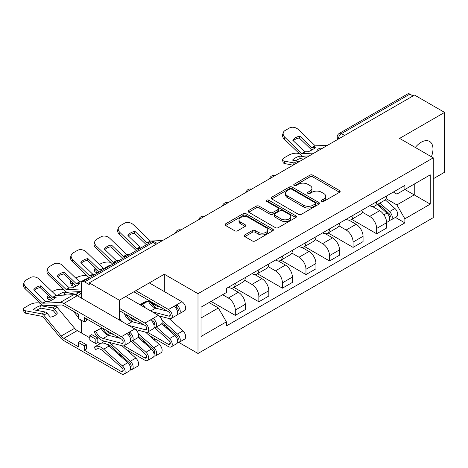 <?xml version="1.0" encoding="UTF-8"?>
<svg xmlns="http://www.w3.org/2000/svg" width="468" height="468" viewBox="0 0 468 468"><rect width="100%" height="100%" fill="white"/><g stroke="black" fill="none" stroke-linecap="round" stroke-linejoin="round"><path stroke-width="0.7" d="M321.721 201.369A1.468 0.848 0 0 0 323.797 201.369L339.546 192.278A2.094 1.211 0 0 0 340.16 191.424A2.094 1.211 0 0 0 339.546 190.564L312.864 175.161A2.094 1.211 0 0 0 309.898 175.161L294.15 184.252A1.468 0.848 0 0 0 293.723 184.854A1.468 0.848 0 0 0 294.15 185.451A1.468 0.848 0 0 0 296.226 185.451L298.262 184.275A6.71 3.873 0 0 1 307.751 184.275L309.974 185.562A6.71 3.873 0 0 1 311.94 188.3A6.71 3.873 0 0 1 309.974 191.038L307.938 192.213A1.468 0.848 0 0 0 307.505 192.81A1.468 0.848 0 0 0 307.938 193.413A1.468 0.848 0 0 0 310.009 193.413L312.051 192.237A6.71 3.873 0 0 1 321.534 192.237L323.757 193.518A6.71 3.873 0 0 1 325.722 196.256A6.71 3.873 0 0 1 323.757 198.994L321.721 200.169A1.468 0.848 0 0 0 321.294 200.772A1.468 0.848 0 0 0 321.721 201.369L321.721 200.169M154.341 307.587A16.655 9.617 120 0 0 151.059 302.176A16.655 9.617 120 0 0 142.734 303.001A16.655 9.617 120 0 0 140.148 304.826M431.391 156.751A16.655 9.617 120 0 0 429.525 141.406A16.655 9.617 120 0 0 421.194 142.231A16.655 9.617 120 0 0 415.297 147.461M244.828 234.895A2.094 1.211 0 0 0 244.214 235.749A2.094 1.211 0 0 0 244.828 236.609L252.316 240.926A2.094 1.211 0 0 0 255.276 240.926L272.768 230.829A2.094 1.211 0 0 0 273.382 229.975A2.094 1.211 0 0 0 272.768 229.121L246.086 213.712A2.094 1.211 0 0 0 243.126 213.712L225.634 223.815A2.094 1.211 0 0 0 225.02 224.669A2.094 1.211 0 0 0 225.634 225.523L234.673 230.742A2.094 1.211 0 0 0 237.639 230.742L245.127 226.424A2.094 1.211 0 0 0 245.741 225.564A2.094 1.211 0 0 0 245.127 224.71L240.64 222.124A5.61 3.235 0 0 1 238.996 219.831A5.61 3.235 0 0 1 242.459 216.842A5.61 3.235 0 0 1 248.572 217.544L266.134 227.682A5.61 3.235 0 0 1 267.778 229.975A5.61 3.235 0 0 1 264.315 232.965A5.61 3.235 0 0 1 258.207 232.263L255.276 230.572A2.094 1.211 0 0 0 252.316 230.572L244.828 234.895L244.828 236.609M197.999 293.67L164.326 274.23L119.322 300.21L89.277 282.859L414.549 95.068L444.6 112.414L399.602 138.399L433.274 157.839L197.999 293.67L197.999 353.48L433.274 217.649L433.274 157.839M298.414 214.315A2.094 1.211 0 0 0 301.374 214.315L318.866 204.218A2.094 1.211 0 0 0 319.48 203.358A2.094 1.211 0 0 0 318.866 202.504L292.184 187.101A2.094 1.211 0 0 0 289.224 187.101L271.732 197.198A2.094 1.211 0 0 0 271.118 198.052A2.094 1.211 0 0 0 271.732 198.912L298.414 214.315M267.205 201.685A1.468 0.848 0 0 1 268.69 201.895L268.69 200.152L295.817 215.812A2.094 1.211 0 0 1 296.431 216.666A2.094 1.211 0 0 1 295.817 217.521L278.325 227.624A2.094 1.211 0 0 1 275.365 227.624L248.684 212.215L248.684 210.506A2.094 1.211 0 0 0 248.069 211.361A2.094 1.211 0 0 0 248.684 212.215M248.684 210.506L256.166 206.183A2.094 1.211 0 0 1 259.132 206.183L269.954 212.431A2.094 1.211 0 0 0 272.92 212.431L277.881 209.565A2.094 1.211 0 0 0 278.495 208.71A2.094 1.211 0 0 0 277.881 207.85L266.62 201.351A1.468 0.848 0 0 1 266.187 200.749A1.468 0.848 0 0 1 267.093 199.965A1.468 0.848 0 0 1 268.69 200.152M433.274 178.764L444.6 172.224L444.6 112.414M178.846 342.424L197.999 353.48M130.642 353.486L131.935 352.743M154.2 339.885L155.493 339.142M89.277 282.859L89.277 284.608L84.591 281.906A4.27 2.469 -120 0 0 82.456 281.689A4.27 2.469 -120 0 0 81.572 283.649L81.572 298.204M81.572 320.352L81.572 332.994A4.27 2.469 -120 0 0 81.572 333.081M119.322 300.21L119.322 320.001M119.322 353.732L119.322 354.879M344.629 135.433L341.459 133.602A4.27 2.469 60 0 0 339.323 133.392L407.733 93.898A4.27 2.469 60 0 1 409.869 94.109L341.459 133.602A4.27 2.469 120 0 0 338.44 138.832L338.44 139.008M413.039 95.94L409.869 94.109M376.646 201.696A9.822 5.674 60 0 1 374.611 206.101L384.579 200.351A9.822 5.674 -120 0 0 386.615 195.94M362.501 212.273L369.697 216.427A9.822 5.674 60 0 1 376.646 228.46L386.615 222.704A9.822 5.674 -120 0 0 379.665 210.676L372.534 206.558M386.615 222.704L386.615 228.021L376.646 233.778L351.661 219.352M374.611 206.101A9.822 5.674 60 0 1 369.773 205.663M376.646 228.46L376.646 233.778M353.088 215.292A9.822 5.674 60 0 1 351.053 219.703L361.021 213.952A9.822 5.674 -120 0 0 363.057 209.541M328.103 232.953L353.088 247.379L363.057 241.623L363.057 236.305A9.822 5.674 -120 0 0 356.107 224.277L348.976 220.153M351.053 219.703A9.822 5.674 60 0 1 346.215 219.258M338.943 225.874L346.144 230.028A9.822 5.674 60 0 1 353.088 242.061L353.088 247.379M329.53 228.893A9.822 5.674 60 0 1 327.495 233.304L337.463 227.553A9.822 5.674 -120 0 0 339.499 223.142M304.545 246.554L329.53 260.98L339.499 255.224L339.499 249.906A9.822 5.674 -120 0 0 332.549 237.873L325.418 233.754M327.495 233.304A9.822 5.674 60 0 1 322.663 232.859M315.385 239.476L322.587 243.629A9.822 5.674 60 0 1 329.53 255.663L329.53 260.98M305.973 242.494A9.822 5.674 60 0 1 303.937 246.905L313.905 241.149A9.822 5.674 -120 0 0 315.941 236.744M280.987 260.155L305.973 274.581L315.941 268.825L315.941 263.507A9.822 5.674 -120 0 0 308.991 251.474L301.86 247.356M303.937 246.905A9.822 5.674 60 0 1 299.105 246.46M291.827 253.077L299.029 257.23A9.822 5.674 60 0 1 305.973 269.264L305.973 274.581M282.415 256.095A9.822 5.674 60 0 1 280.379 260.506L290.347 254.75A9.822 5.674 -120 0 0 292.383 250.345M257.429 273.757L282.415 288.183L292.383 282.426L292.383 277.109A9.822 5.674 -120 0 0 285.433 265.075L278.302 260.957M280.379 260.506A9.822 5.674 60 0 1 275.547 260.062M268.269 266.672L275.471 270.832A9.822 5.674 60 0 1 282.415 282.865L282.415 288.183M258.857 269.697A9.822 5.674 60 0 1 256.821 274.108L266.789 268.351A9.822 5.674 -120 0 0 268.825 263.946M233.871 287.358L258.857 301.784L268.825 296.028L268.825 290.71A9.822 5.674 -120 0 0 261.881 278.676L254.744 274.558M256.821 274.108A9.822 5.674 60 0 1 251.989 273.663M244.711 280.274L251.913 284.433A9.822 5.674 60 0 1 258.857 296.466L258.857 301.784M235.299 283.298A9.822 5.674 60 0 1 233.269 287.709L243.231 281.952A9.822 5.674 -120 0 0 245.267 277.542M211.062 301.392L235.299 315.385L245.267 309.629L245.267 304.311A9.822 5.674 -120 0 0 238.323 292.278L231.186 288.159M233.269 287.709A9.822 5.674 60 0 1 228.431 287.264M222.616 294.717L228.355 298.034A9.822 5.674 60 0 1 235.299 310.062L235.299 315.385M393.331 192.061L396.882 194.109L430.256 174.839L414.244 184.082L414.244 194.893L396.882 204.92L386.059 198.672M201.024 318L218.386 307.973L226.389 321.832L201.024 336.48L201.024 307.189L226.389 292.541L226.389 288.44L404.884 185.392L404.884 189.487L430.256 204.136L404.884 218.784L396.882 204.92M430.256 174.839L430.256 204.136M226.389 321.832L226.389 325.933L404.884 222.879L404.884 218.784M164.326 274.23L164.326 291.582M164.326 324.64L164.326 326.067M131.818 317.795A16.655 9.617 120 0 0 131.596 318.591M131.186 320.574A16.655 9.617 120 0 0 131.081 321.329M218.386 307.973L209.026 302.568M395.425 217.415L404.884 222.879M322.306 201.579L323.757 200.737A6.71 3.873 0 0 0 325.722 197.999L325.722 196.256M311.94 188.3L311.94 190.043A6.71 3.873 0 0 1 309.974 192.781L308.523 193.617M339.516 192.295L312.864 176.904A2.094 1.211 0 0 0 309.898 176.904L294.735 185.661M318.837 204.229L292.184 188.844A2.094 1.211 0 0 0 289.224 188.844L271.762 198.923M315.163 203.96A1.468 0.848 0 0 0 315.59 203.358A1.468 0.848 0 0 0 315.163 202.761L291.739 189.242A1.468 0.848 0 0 0 289.669 189.242L287.516 190.482A6.71 3.873 0 0 0 285.55 193.22A6.71 3.873 0 0 0 287.516 195.957L303.527 205.2A6.71 3.873 0 0 0 313.01 205.2L315.163 203.96L315.163 205.704A1.468 0.848 0 0 0 315.59 205.101L315.59 203.358M285.55 193.22L285.55 194.963A6.71 3.873 0 0 0 287.516 197.701L287.516 195.957M315.163 205.704L313.01 206.944A6.71 3.873 0 0 1 303.527 206.944L287.516 197.701M248.713 212.232L256.166 207.927L256.166 206.183M278.495 208.71L278.495 210.454A2.094 1.211 0 0 1 277.881 211.308L272.92 214.174A2.094 1.211 0 0 1 269.954 214.174L259.132 207.927A2.094 1.211 0 0 0 256.166 207.927M268.69 201.895L295.788 217.538M281.18 218.913A5.61 3.235 0 0 0 287.293 219.615A5.61 3.235 0 0 0 290.751 216.625A5.61 3.235 0 0 0 289.113 214.332L282.924 210.764A2.094 1.211 0 0 0 279.958 210.764L274.991 213.63A2.094 1.211 0 0 0 274.377 214.484A2.094 1.211 0 0 0 274.991 215.339L281.18 218.913L281.18 220.656A5.61 3.235 0 0 0 287.293 221.358A5.61 3.235 0 0 0 290.751 218.369L290.751 216.625M274.377 214.484L274.377 216.228A2.094 1.211 0 0 0 274.991 217.082L274.991 215.339M281.18 220.656L274.991 217.082M267.778 229.975L267.778 231.719A5.61 3.235 0 0 1 264.315 234.708A5.61 3.235 0 0 1 258.207 234.006L255.276 232.315A2.094 1.211 0 0 0 252.316 232.315L244.858 236.621M238.996 219.831L238.996 221.575A5.61 3.235 0 0 0 240.64 223.868L240.64 222.124M245.097 226.436L240.64 223.868M272.739 230.847L246.086 215.456A2.094 1.211 0 0 0 243.126 215.456L225.664 225.541M303.527 159.161L300.222 158.529L299.602 156.019L306.639 157.365M299.602 156.019A13.239 4.826 -13.9 0 0 292.5 160.12L299.543 161.466M293.108 165.181L284.842 163.595A6.406 2.334 166.1 0 1 283.158 162.525L282.532 160.015A6.406 2.334 -13.9 0 1 284.456 157.652L288.832 155.124A6.406 2.334 -13.9 0 1 297.66 153.328L299.368 153.656M282.532 160.015A6.406 2.334 -13.9 0 0 284.222 161.091L284.842 163.595M294.337 163.022L284.222 161.091M300.222 158.529A13.239 4.826 -13.9 0 0 295.583 160.705M377.325 204.534L386.925 213.104A5.341 3.083 60 0 1 388.604 221.358L386.609 222.505M377.582 204.762L382.099 207.371M378.296 203.978L388.978 213.507A2.562 1.48 60 0 1 389.78 217.468A2.562 1.48 60 0 1 389.546 217.561M379.893 203.054L389.493 211.618A5.341 3.083 60 0 1 391.172 219.872A5.341 3.083 60 0 1 389.557 220.048M385.246 199.842L394.928 208.482A5.341 3.083 60 0 1 396.607 216.737L391.172 219.872M299.918 136.211A13.239 9.676 -160.8 0 0 292.822 140.306L304.744 151.796L308.225 151.761A13.239 3.095 -20.2 0 0 312.384 149.684A13.239 3.095 -20.2 0 0 315.321 147.66L311.94 147.771L299.918 136.211L299.298 138.001L311.22 149.485A3.206 1.849 -120 0 0 311.852 149.982M314.04 153.094L301.819 153.609L284.842 137.27L284.222 139.06A6.406 4.68 -160.8 0 1 282.701 134.345L283.321 132.555A6.406 4.68 19.2 0 0 284.842 137.27M309.19 155.897L302.895 156.183A3.206 1.849 60 0 1 301.819 155.879A3.206 1.849 60 0 1 301.1 155.329L284.222 139.06M327.483 145.337L315.262 145.852L298.286 129.513A6.406 4.68 19.2 0 0 289.458 127.992L285.076 130.519A6.406 4.68 19.2 0 0 283.321 132.555M293.296 140.763A13.239 9.676 -160.8 0 1 299.298 138.001M111.203 265.093L111.536 264.906M99.345 264.525L100.374 263.929A6.406 2.334 -13.9 0 1 109.202 262.139L110.904 262.46M94.624 267.485A6.406 2.334 -13.9 0 0 94.074 268.825A6.406 2.334 -13.9 0 0 95.759 269.896L96.385 272.405A6.406 2.334 166.1 0 1 94.694 271.329L94.074 268.825M97.467 270.223L95.759 269.896M111.138 264.829A13.239 4.826 -13.9 0 0 104.773 268.234M98.005 272.715L96.385 272.405M87.651 278.694L87.978 278.507M75.787 278.127L76.816 277.53A6.406 2.334 -13.9 0 1 85.644 275.734L87.346 276.061M71.066 281.087A6.406 2.334 -13.9 0 0 70.516 282.42A6.406 2.334 -13.9 0 0 72.201 283.497L72.827 286.006A6.406 2.334 166.1 0 1 71.136 284.93L70.516 282.42M73.909 283.824L72.201 283.497M87.58 278.431A13.239 4.826 -13.9 0 0 81.216 281.835M75.348 286.486L72.827 286.006M147.373 332.186L168.48 344.372A2.562 1.48 -120 0 0 169.761 344.501A2.562 1.48 -120 0 0 168.954 340.534L154.58 327.711M161.676 323.698L174.909 335.509A5.341 3.083 60 0 1 176.582 343.764L171.148 346.905A5.341 3.083 60 0 1 168.48 346.636L149.456 335.655M156.411 326.992L169.474 338.645A5.341 3.083 60 0 1 171.148 346.905M165.561 327.167L170.083 329.776M162.074 322.633L176.957 335.913A2.562 1.48 60 0 1 177.764 339.879A2.562 1.48 60 0 1 177.53 339.973M161.864 320.094L177.477 334.023A5.341 3.083 60 0 1 179.15 342.284A5.341 3.083 60 0 1 177.542 342.453M169.059 318.527L182.912 330.888A5.341 3.083 60 0 1 184.591 339.142L179.15 342.284M67.076 295.004L64.648 294.536L64.022 292.032L75.945 294.308A3.206 1.849 60 0 1 76.664 294.588A3.206 1.849 60 0 1 77.741 295.524L78.495 296.431M81.572 294.752L80.759 293.781A3.206 1.849 -120 0 0 79.683 292.845A3.206 1.849 -120 0 0 78.969 292.564L75.132 291.833M81.572 321.229L80.163 319.539M78.326 317.333L73.172 311.144M78.326 314.753L77.302 313.531M52.229 291.722L53.258 291.131A6.406 2.334 -13.9 0 1 62.086 289.335L63.788 289.663M47.508 294.682A6.406 2.334 -13.9 0 0 46.958 296.022A6.406 2.334 -13.9 0 0 48.643 297.098L49.269 299.608A6.406 2.334 166.1 0 1 47.578 298.531L46.958 296.022M50.351 297.426L48.643 297.098M64.022 292.032A13.239 4.826 -13.9 0 0 57.658 295.437M51.79 300.087L49.269 299.608M64.648 294.536A13.239 4.826 -13.9 0 0 62.993 295.191M123.815 345.788L144.922 357.973A2.562 1.48 -120 0 0 146.203 358.102A2.562 1.48 -120 0 0 145.396 354.136L131.022 341.312M138.118 337.299L151.351 349.11A5.341 3.083 60 0 1 153.03 357.365L147.59 360.506A5.341 3.083 60 0 1 144.922 360.237L125.898 349.257M132.853 340.593L145.917 352.246A5.341 3.083 60 0 1 147.59 360.506M142.009 340.768L146.525 343.377M138.516 336.235L153.405 349.514A2.562 1.48 60 0 1 154.206 353.48A2.562 1.48 60 0 1 153.972 353.568M138.306 333.696L153.919 347.625A5.341 3.083 60 0 1 155.592 355.885A5.341 3.083 60 0 1 153.984 356.054M145.501 332.128L159.354 344.489A5.341 3.083 60 0 1 161.033 352.743L155.592 355.885M139.522 248.742L136.82 248.742L119.943 232.479L119.317 234.269A6.406 4.68 -160.8 0 1 117.796 229.548L118.422 227.758A6.406 4.68 19.2 0 0 119.943 232.479M142.547 246.999L139.938 247.075L127.922 235.515A13.239 9.676 -160.8 0 1 135.018 231.414L134.392 233.204L146.314 244.694A3.206 1.849 -120 0 0 146.402 244.776M136.287 250.614A3.206 1.849 60 0 1 136.2 250.532L119.317 234.269M149.643 242.904L146.94 242.904L135.018 231.414M162.577 240.54L150.357 241.055L133.38 224.722A6.406 4.68 19.2 0 0 124.552 223.195L120.177 225.722A6.406 4.68 19.2 0 0 118.422 227.758M128.39 235.966A13.239 9.676 -160.8 0 1 134.392 233.204M115.965 262.343L113.262 262.343L96.385 246.08L95.759 247.87A6.406 4.68 -160.8 0 1 94.238 243.149L94.864 241.359A6.406 4.68 19.2 0 0 96.385 246.08M118.989 260.6L116.38 260.676L104.364 249.111A13.239 9.676 -160.8 0 1 111.46 245.016L110.84 246.806L122.762 258.295A3.206 1.849 -120 0 0 122.844 258.371M112.729 264.215A3.206 1.849 60 0 1 112.642 264.133L95.759 247.87M126.085 256.505L123.382 256.505L111.46 245.016M129.408 254.586L126.705 254.586L109.822 238.317A6.406 4.68 19.2 0 0 100.994 236.796L96.619 239.323A6.406 4.68 19.2 0 0 94.864 241.359M104.832 249.567A13.239 9.676 -160.8 0 1 110.84 246.806M92.412 275.945L89.71 275.945L72.827 259.681L72.201 261.472A6.406 4.68 -160.8 0 1 70.68 256.751L71.306 254.961A6.406 4.68 19.2 0 0 72.827 259.681M95.431 274.201L92.822 274.277L80.806 262.712A13.239 9.676 -160.8 0 1 87.902 258.617L87.282 260.407L99.204 271.896A3.206 1.849 -120 0 0 99.286 271.972M89.172 277.816A3.206 1.849 60 0 1 89.084 277.735L72.201 261.472M102.527 270.106L99.824 270.106L87.902 258.617M105.85 268.187L103.147 268.187L86.264 251.919A6.406 4.68 19.2 0 0 77.436 250.398L73.061 252.925A6.406 4.68 19.2 0 0 71.306 254.961M81.274 263.168A13.239 9.676 -160.8 0 1 87.282 260.407M177.53 311.548A2.562 1.48 -120 0 0 177.764 311.454A2.562 1.48 -120 0 0 178.156 309.401A2.562 1.48 -120 0 0 176.483 307.143L176.483 304.879L181.917 301.737L149.298 282.906M160.67 307.254L158.266 306.628L158.921 306.248M152.931 302.784A10.039 5.797 -120 0 0 158.266 306.628M150.263 301.796A12.811 7.4 -120 0 0 157.096 308.47M177.542 314.028A5.341 3.083 -120 0 0 179.15 313.858A5.341 3.083 -120 0 0 179.969 309.582A5.341 3.083 -120 0 0 176.483 304.879L173.915 306.359A5.341 3.083 -120 0 1 177.401 311.062A5.341 3.083 -120 0 1 176.582 315.344L171.148 318.48A5.341 3.083 -120 0 0 171.967 314.204A5.341 3.083 -120 0 0 168.48 309.494L135.86 290.663M179.15 313.858L184.591 310.723A5.341 3.083 -120 0 0 185.404 306.441A5.341 3.083 -120 0 0 181.917 301.737M175.518 307.698L176.483 307.143M133.895 291.798L168.48 311.764A2.562 1.48 60 0 1 170.153 314.022A2.562 1.48 60 0 1 169.761 316.075A2.562 1.48 60 0 1 168.954 316.152L152.112 311.729M167.515 311.208L155.698 308.108A10.039 5.797 -120 0 1 148.479 301.415M145.209 307.745A10.039 5.797 60 0 1 142.834 304.147L147.572 301.41M146.882 301.48L141.295 304.668A12.811 7.4 -120 0 0 141.927 305.85M142.834 304.147L141.295 304.668M159.214 315.947L169.474 318.638A5.341 3.083 -120 0 0 171.148 318.48M64.344 272.218A13.239 9.676 -160.8 0 0 57.248 276.313L69.264 287.873L72.645 287.767A13.239 3.095 -20.2 0 0 76.811 285.691A13.239 3.095 -20.2 0 0 79.747 283.666L76.366 283.778L64.344 272.218L63.724 274.008L75.646 285.498A3.206 1.849 -120 0 0 76.278 285.995M81.572 288.961L66.245 289.622L49.269 273.283L48.643 275.073A6.406 4.68 -160.8 0 1 47.122 270.352L47.748 268.562A6.406 4.68 19.2 0 0 49.269 273.283M81.572 291.535L67.322 292.196A3.206 1.849 60 0 1 66.245 291.886A3.206 1.849 60 0 1 65.526 291.336L48.643 275.073M82.315 281.789L79.589 281.789L62.706 265.52A6.406 4.68 19.2 0 0 53.878 263.999L49.503 266.526A6.406 4.68 19.2 0 0 47.748 268.562M57.716 276.769A13.239 9.676 -160.8 0 1 63.724 274.008M153.972 325.149A2.562 1.48 -120 0 0 154.206 325.055A2.562 1.48 -120 0 0 154.598 323.002A2.562 1.48 -120 0 0 152.925 320.744L152.925 318.48L158.359 315.338L125.746 296.507M137.112 320.855L134.708 320.223L135.363 319.849M129.373 316.386A10.039 5.797 -120 0 0 134.708 320.223M126.225 314.572A12.811 7.4 -120 0 0 133.538 322.072M153.984 327.629A5.341 3.083 -120 0 0 155.592 327.46A5.341 3.083 -120 0 0 156.411 323.183A5.341 3.083 -120 0 0 152.925 318.48L150.357 319.96A5.341 3.083 -120 0 1 153.843 324.663A5.341 3.083 -120 0 1 153.03 328.94L147.59 332.081A5.341 3.083 -120 0 0 148.409 327.805A5.341 3.083 -120 0 0 144.922 323.095L119.322 308.318M155.592 327.46L161.033 324.324A5.341 3.083 -120 0 0 161.852 320.042A5.341 3.083 -120 0 0 158.359 315.338M151.965 321.3L152.925 320.744M119.322 310.588L144.922 325.365A2.562 1.48 60 0 1 146.595 327.623A2.562 1.48 60 0 1 146.203 329.677A2.562 1.48 60 0 1 145.396 329.753L128.554 325.33M143.957 324.81L132.14 321.709A10.039 5.797 -120 0 1 124.716 314.607M121.651 321.346A10.039 5.797 60 0 1 119.322 317.842M135.656 329.542L145.917 332.239A5.341 3.083 -120 0 0 147.59 332.081M57.377 313.086L57.424 313.016A13.239 10.36 -147.4 0 1 57.4 313.051A13.239 10.36 -147.4 0 1 54.487 315.801A13.239 10.36 -147.4 0 1 50.328 317.111L47.087 313.221A3.206 1.849 60 0 0 46.01 312.285A3.206 1.849 60 0 0 45.291 312.01L33.368 309.728A13.239 4.826 -13.9 0 1 40.464 305.627L52.387 307.909A3.206 1.849 60 0 1 53.106 308.19A3.206 1.849 60 0 1 54.183 309.126L57.424 313.016M56.376 314.338L53.106 310.454L41.09 308.137L40.464 305.627M89.803 337.832L77.267 330.595A7.903 4.563 60 0 1 74.617 328.29L57.201 307.382A3.206 1.849 -120 0 0 56.125 306.446A3.206 1.849 -120 0 0 55.411 306.166L51.579 305.434M96.87 348.917L95.718 349.578L94.185 347.285A12.811 7.4 60 0 1 94.875 346.788A12.811 7.4 60 0 1 103.662 349.169L122.359 365.847A5.341 3.083 60 0 1 124.032 374.102A5.341 3.083 60 0 1 121.364 373.838L63.829 340.622A10.676 6.166 60 0 1 60.243 337.504L42.687 316.473L25.711 313.209A6.406 2.334 166.1 0 1 24.02 312.133L23.4 309.623A6.406 2.334 -13.9 0 0 25.091 310.699L25.711 313.209M78.326 342.365L84.369 345.852L86.328 344.723L80.291 341.23L78.326 342.365L78.326 346.724L63.829 338.358A7.903 4.563 60 0 1 61.173 336.047L43.764 315.139A3.206 1.849 -120 0 0 42.687 314.204A3.206 1.849 -120 0 0 41.968 313.923L25.091 310.699M23.4 309.623A6.406 2.334 -13.9 0 1 25.325 307.26L29.7 304.732A6.406 2.334 -13.9 0 1 38.528 302.936L40.236 303.264M41.09 308.137A13.239 4.826 -13.9 0 0 36.451 310.319M89.803 335.737L95.841 339.23L97.806 338.095L91.769 334.608L89.803 335.737L89.803 340.101L95.841 343.588L97.806 342.453L100.093 343.775M84.369 345.852L84.369 350.21L121.364 371.574A2.562 1.48 -120 0 0 122.645 371.697A2.562 1.48 -120 0 0 121.838 367.737L103.147 351.058A10.039 5.797 -120 0 0 96.262 349.192A10.039 5.797 -120 0 0 95.718 349.578M94.875 346.788L100.31 343.647A12.811 7.4 60 0 1 109.102 346.027L127.793 362.712A5.341 3.083 60 0 1 129.472 370.966L124.032 374.102M84.369 350.21L86.328 349.081L86.328 344.723M118.451 354.37L122.967 356.979M106.406 344.109A10.039 5.797 60 0 1 111.15 346.437L129.847 363.115A2.562 1.48 60 0 1 130.648 367.082A2.562 1.48 60 0 1 130.414 367.169M102.445 343.056L102.188 342.664A12.811 7.4 60 0 1 102.878 342.166A12.811 7.4 60 0 1 111.665 344.547L130.361 361.226A5.341 3.083 60 0 1 132.034 369.486A5.341 3.083 60 0 1 130.426 369.656M121.943 345.729L135.796 358.09A5.341 3.083 60 0 1 137.475 366.345L132.034 369.486M97.806 338.095L97.806 342.453M95.841 339.23L95.841 343.588M40.786 285.819A13.239 9.676 -160.8 0 0 33.69 289.914L45.706 301.474L49.093 301.369A13.239 3.095 -20.2 0 0 53.253 299.292A13.239 3.095 -20.2 0 0 56.189 297.268L52.808 297.379L40.786 285.819L40.166 287.609L52.088 299.093A3.206 1.849 -120 0 0 52.72 299.59M86.328 318.737L86.328 320.832L84.369 321.966L84.369 317.602L121.364 338.967A2.562 1.48 60 0 1 123.037 341.225A2.562 1.48 60 0 1 122.645 343.278A2.562 1.48 60 0 1 121.838 343.354L103.147 338.446A10.039 5.797 60 0 1 95.718 331.344L94.185 331.87A12.811 7.4 -120 0 0 103.662 340.932L122.359 345.834A5.341 3.083 -120 0 0 124.032 345.682A5.341 3.083 -120 0 0 124.851 341.406A5.341 3.083 -120 0 0 121.364 336.697L63.829 303.48A10.676 6.166 -120 0 0 60.243 302.457L42.687 303.217L25.711 286.884L25.091 288.674A6.406 4.68 -160.8 0 1 23.57 283.953L24.19 282.163A6.406 4.68 19.2 0 0 25.711 286.884M84.369 321.966L78.326 318.48L78.326 314.116L63.829 305.75A7.903 4.563 -120 0 0 61.173 304.99L43.764 305.791A3.206 1.849 60 0 1 42.687 305.487A3.206 1.849 60 0 1 41.968 304.937L25.091 288.674M130.426 341.23A5.341 3.083 -120 0 0 132.034 341.061L137.475 337.919A5.341 3.083 -120 0 0 138.294 333.643A5.341 3.083 -120 0 0 134.802 328.94L77.267 295.723A10.676 6.166 -120 0 0 73.681 294.7L56.125 295.46L39.148 279.121A6.406 4.68 19.2 0 0 30.326 277.6L25.945 280.127A6.406 4.68 19.2 0 0 24.19 282.163M34.158 290.371A13.239 9.676 -160.8 0 1 40.166 287.609M130.414 338.75A2.562 1.48 -120 0 0 130.648 338.656A2.562 1.48 -120 0 0 131.04 336.603A2.562 1.48 -120 0 0 129.367 334.345L129.367 332.075L134.802 328.94M113.554 334.456L111.15 333.824L111.805 333.45M105.815 329.987A10.039 5.797 -120 0 0 111.15 333.824M102.667 328.173A12.811 7.4 -120 0 0 109.98 335.673M132.034 341.061A5.341 3.083 -120 0 0 132.853 336.784A5.341 3.083 -120 0 0 129.367 332.075L126.799 333.561A5.341 3.083 -120 0 1 130.285 338.265A5.341 3.083 -120 0 1 129.472 342.541L124.032 345.682M128.407 334.901L129.367 334.345M120.399 338.411L108.582 335.31A10.039 5.797 -120 0 1 101.158 328.208L94.185 331.87M95.718 331.344L101.158 328.208M338.592 138.92L338.44 138.832A4.27 2.469 0 0 1 337.188 137.089L337.188 139.727M258.857 296.466L268.825 290.71M282.415 282.865L292.383 277.109M305.973 269.264L315.941 263.507M329.53 255.663L339.499 249.906M353.088 242.061L363.057 236.305M235.299 310.062L245.267 304.311M228.355 298.034L238.323 292.278M251.913 284.433L261.881 278.676M275.471 270.832L285.433 265.075M299.029 257.23L308.991 251.474M322.587 243.629L332.549 237.873M346.144 230.028L356.107 224.277M369.697 216.427L379.665 210.676M321.867 148.578A4.27 2.469 120 0 0 319.977 149.666M298.309 162.18A4.27 2.469 120 0 0 296.425 163.268M274.751 175.781A4.27 2.469 120 0 0 272.867 176.869M251.193 189.376A4.27 2.469 120 0 0 249.309 190.47M227.635 202.977A4.27 2.469 120 0 0 225.751 204.066M204.077 216.579A4.27 2.469 120 0 0 202.194 217.667M180.519 230.18A4.27 2.469 120 0 0 178.636 231.268M156.172 244.237L153.001 242.406L84.591 281.906M157.423 243.518L155.136 242.196A4.27 2.469 120 0 0 153.001 242.406A4.27 2.469 60 0 0 150.866 242.196L82.456 281.689M323.757 200.737L323.757 198.994M307.938 193.413L307.938 192.213M309.974 192.781L309.974 191.038M294.15 185.451L294.15 184.252M309.898 176.904L309.898 175.161M312.864 176.904L312.864 175.161M339.546 192.278L339.546 190.564M271.732 198.912L271.732 197.198M289.224 188.844L289.224 187.101M292.184 188.844L292.184 187.101M318.866 204.218L318.866 202.504M303.527 206.944L303.527 205.2M313.01 206.944L313.01 205.2M259.132 207.927L259.132 206.183M269.954 214.174L269.954 212.431M272.92 214.174L272.92 212.431M277.881 211.308L277.881 209.565M295.817 217.521L295.817 215.812M252.316 232.315L252.316 230.572M255.276 232.315L255.276 230.572M258.207 234.006L258.207 232.263M245.127 226.424L245.127 224.71M225.634 225.523L225.634 223.815M243.126 215.456L243.126 213.712M246.086 215.456L246.086 213.712M272.768 230.829L272.768 229.121M386.925 213.104L383.935 214.83M390.312 216.298L389.353 216.854M394.928 208.482L389.493 211.618M304.984 151.907L301.965 153.65M315.403 145.893L312.08 147.812M304.744 151.796L301.725 153.539M315.163 145.776L311.84 147.695M170.293 343.325L168.48 344.372M174.909 335.509L169.474 338.645M178.296 338.703L177.331 339.259M160.588 316.304L159.957 316.666M182.912 330.888L177.477 334.023M75.945 294.308L78.969 292.564M77.741 295.524L80.759 293.781M146.736 356.926L144.922 357.973M151.351 349.11L145.917 352.246M154.738 352.305L153.773 352.86M137.03 329.905L136.399 330.268M159.354 344.489L153.919 347.625M140.084 247.116L137.06 248.859M150.503 241.096L147.18 243.015M139.844 246.999L136.82 248.742M150.263 240.985L146.94 242.904M116.526 260.717L113.502 262.46M126.945 254.697L123.622 256.616M116.286 260.6L113.262 262.343M126.705 254.586L123.382 256.505M92.968 274.318L89.944 276.061M103.387 268.299L100.064 270.217M92.728 274.201L89.71 275.945M103.147 268.187L99.824 270.106M177.454 311.243L178.232 310.793M168.954 316.152L170.229 315.414M150.766 310.957L155.698 308.108M168.48 309.494L173.915 306.359M69.41 287.914L66.392 289.663M79.829 281.9L76.506 283.819M69.17 287.802L66.152 289.546M79.589 281.789L76.266 283.702M153.896 324.845L154.674 324.394M145.396 329.753L146.671 329.016M127.208 324.552L132.14 321.709M144.922 323.095L150.357 319.96M52.387 307.909L55.411 306.166M41.968 313.923L45.291 312.01M43.764 315.139L47.087 313.221M61.173 336.047L74.617 328.29M54.183 309.126L57.201 307.382M123.178 370.527L121.364 371.574M109.102 346.027L103.662 349.169M127.793 362.712L122.359 365.847M131.18 365.906L130.215 366.462M63.829 338.358L77.267 330.595M113.472 343.506L111.665 344.547M135.796 358.09L130.361 361.226M45.852 301.515L42.834 303.258M56.271 295.501L52.948 297.42M73.681 294.7L60.243 302.457M45.612 301.404L42.594 303.147M56.031 295.39L52.708 297.303M130.338 338.446L131.116 337.995M121.838 343.354L123.113 342.617M103.147 338.446L108.582 335.31M121.364 336.697L126.799 333.561M77.267 295.723L63.829 303.48M322.23 148.368A4.27 4.27 0 0 0 316.748 151.533M298.672 161.969A4.27 4.27 0 0 0 293.19 165.134M275.114 175.57A4.27 4.27 0 0 0 269.632 178.735M251.556 189.171A4.27 4.27 0 0 0 246.074 192.336M227.998 202.773A4.27 4.27 0 0 0 222.516 205.932M204.44 216.374A4.27 4.27 0 0 0 198.959 219.533M180.882 229.969A4.27 4.27 0 0 0 175.401 233.134M155.136 242.196A4.27 4.27 0 0 0 150.866 242.196M339.323 133.392A4.27 4.27 0 0 0 337.188 137.089M104.592 341.178L102.878 342.166"/></g></svg>
